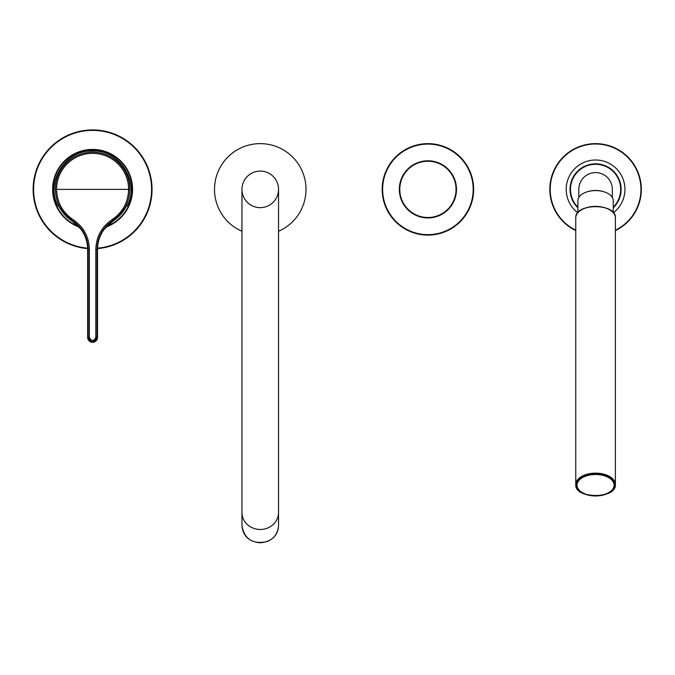 <?xml version="1.0" encoding="UTF-8"?>
<svg xmlns="http://www.w3.org/2000/svg" width="675" height="675" viewBox="0 0 675 675"><rect width="100%" height="100%" fill="white"/><g stroke="black" fill="none" stroke-linecap="round" stroke-linejoin="round"><path stroke-width="1.01" d="M241.962 231.28A45.723 45.723 0 0 1 260.246 143.64A45.723 45.723 0 0 1 278.539 231.28M241.962 512.519A18.293 16.959 180 0 0 260.246 529.487A18.293 16.959 180 0 0 278.539 512.519L278.539 189.371A18.293 18.293 0 0 0 260.246 171.079A18.293 18.293 0 0 0 241.962 189.371L241.962 525.825C243.034 536.127 249.126 541.78 260.246 542.793C271.358 541.78 277.459 536.127 278.539 525.825C278.176 533.157 274.43 538.388 267.3 541.51C253.007 544.649 244.561 539.418 241.962 525.825M241.962 189.371A18.293 18.293 0 0 0 269.392 205.208A18.293 18.293 0 0 0 269.392 173.526A18.293 18.293 0 0 0 241.962 189.371A18.293 18.293 0 0 0 269.392 205.208A18.293 18.293 0 0 0 269.392 173.526A18.293 18.293 0 0 0 241.962 189.371M427.908 143.64A45.723 45.723 0 0 0 388.311 212.228A45.723 45.723 0 0 0 467.513 212.228A45.723 45.723 0 0 0 427.908 143.64M595.569 143.64A45.723 45.723 0 0 1 615.389 230.58A45.723 45.723 0 0 0 595.569 143.64A45.723 45.723 0 0 0 575.758 230.58A45.723 45.723 0 0 1 595.569 143.64M427.908 160.793A28.578 28.578 0 0 1 452.663 203.656A28.578 28.578 0 0 1 403.161 203.656A28.578 28.578 0 0 1 427.908 160.793M614.393 484.827A18.824 10.8 180 0 0 614.393 484.76A18.824 10.8 180 0 0 595.569 473.968A18.824 10.8 180 0 0 576.745 484.76A18.824 10.8 180 0 0 576.745 484.827M581.538 492.531A19.811 11.365 -0 0 1 575.758 484.515A19.811 11.365 -0 0 1 595.569 473.15A19.811 11.365 -0 0 1 615.389 484.515L615.389 217.823A19.811 11.365 180 0 0 595.569 206.457A19.811 11.365 180 0 0 575.758 217.823C574.602 202.964 616.537 202.964 615.389 217.823M582.238 492.514A18.824 10.8 -0 0 1 576.745 484.886A18.824 10.8 -0 0 1 595.569 474.086A18.824 10.8 -0 0 1 614.393 484.886L614.393 484.76M604.901 192.105A16.765 9.619 180 0 0 586.237 192.105M612.335 197.497L612.335 189.371A16.765 16.765 0 0 0 595.569 172.606A16.765 16.765 0 0 0 578.804 189.371L578.804 197.497M613.254 212.617L613.254 200.72A17.677 10.142 180 0 0 595.569 190.578A17.677 10.142 180 0 0 577.893 200.72L577.893 212.617M89.362 337.365C91.513 341.525 93.665 341.525 95.816 337.365L95.816 249.463C96.179 236.756 101.613 226.808 112.092 219.628C122.732 212.338 128.233 202.247 128.604 189.371L129.803 189.371C129.423 202.686 123.736 213.114 112.742 220.649C102.625 227.585 97.386 237.187 97.031 249.463L97.031 337.365C94.07 343.094 91.108 343.094 88.147 337.365L89.362 337.365L89.362 249.463C88.999 236.765 83.573 226.817 73.086 219.628C62.454 212.347 56.953 202.264 56.573 189.371L128.604 189.371A36.02 36.02 0 0 0 92.585 153.352A36.02 36.02 0 0 0 56.573 189.371L55.375 189.371A37.218 37.218 0 0 1 92.585 152.153A37.218 37.218 0 0 1 129.803 189.371M87.657 337.365A4.928 4.928 0 0 0 92.585 342.301A4.928 4.928 0 0 0 97.521 337.365C94.23 343.727 90.948 343.727 87.657 337.365L87.657 249.463C87.59 241.912 85.303 235.102 80.789 229.044C76.081 223.957 73.305 221.383 72.47 221.324L80.789 229.044A33.784 33.784 0 0 1 87.657 249.463L87.657 337.365L88.147 337.365L88.147 249.463C87.792 237.203 82.561 227.593 72.436 220.649C61.45 213.123 55.763 202.694 55.375 189.371M95.816 337.365L97.521 337.365L97.521 249.463A33.784 33.784 0 0 1 104.389 229.044L113.02 221.079C119.045 217.114 123.609 211.882 126.714 205.377L127.482 205.377C139.742 181.406 119.483 149.825 92.585 150.981C65.694 149.825 45.436 181.406 57.687 205.377L58.463 205.377C61.56 211.882 66.133 217.114 72.174 221.054L72.149 221.113M57.687 205.377L76.064 224.024M109.114 224.024L127.482 205.377M97.529 248.611A59.442 59.442 0 0 0 143.227 158.228A59.442 59.442 0 0 0 41.951 158.228A59.442 59.442 0 0 0 87.649 248.611A59.442 59.442 0 0 1 41.951 158.228A59.442 59.442 0 0 1 143.227 158.228A59.442 59.442 0 0 1 97.529 248.611M241.962 189.616A18.293 18.293 0 0 1 260.246 171.079A18.293 18.293 0 0 1 278.539 189.616M427.908 144.087A45.284 45.284 0 0 0 388.699 212.009A45.284 45.284 0 0 0 467.125 212.009A45.284 45.284 0 0 0 427.908 144.087M575.758 230.192A45.377 45.377 0 0 1 595.569 143.994A45.377 45.377 0 0 1 615.389 230.192M577.783 212.743A29.371 29.371 0 0 1 595.569 160A29.371 29.371 0 0 1 613.356 212.743M577.893 207.799A25.54 25.54 0 0 1 595.569 163.831A25.54 25.54 0 0 1 613.254 207.799M577.893 207.166A25.085 25.085 0 0 1 595.569 164.287A25.085 25.085 0 0 1 613.254 207.166M427.908 161.241A28.122 28.122 0 0 0 403.549 203.428A28.122 28.122 0 0 0 452.267 203.428A28.122 28.122 0 0 0 427.908 161.241M615.077 484.76A19.508 11.188 180 0 0 585.816 475.073A19.508 11.188 180 0 0 585.816 494.454A19.508 11.188 180 0 0 615.077 484.76M575.758 217.823L575.758 484.515C574.602 499.365 616.537 499.365 615.389 484.515A19.811 11.365 -0 0 1 609.609 492.531M581.538 209.798A19.508 11.188 -0 0 1 609.609 209.798M576.745 484.76L576.745 484.886C575.657 499.011 615.49 499.011 614.393 484.886A18.824 10.8 -0 0 1 608.901 492.514M614.09 485.139A18.52 10.623 180 0 0 586.313 475.934A18.52 10.623 180 0 0 586.313 494.336A18.52 10.623 180 0 0 614.09 485.139M97.521 337.365L97.521 249.463L95.816 249.463M87.666 249.463L89.362 249.463M72.174 221.054L73.086 219.628M112.092 219.628L113.003 221.054M97.546 248.155A58.995 58.995 0 0 0 142.83 158.448A58.995 58.995 0 0 0 42.339 158.448A58.995 58.995 0 0 0 87.632 248.155M106.102 226.969A39.96 39.96 0 0 0 124.672 165.552A39.96 39.96 0 0 0 60.505 165.552A39.96 39.96 0 0 0 79.076 226.969M106.751 226.268A39.521 39.521 0 0 0 124.149 165.586A39.521 39.521 0 0 0 61.028 165.586A39.521 39.521 0 0 0 78.427 226.268M278.539 512.519L278.539 525.825M97.521 249.463C97.58 241.912 99.875 235.102 104.389 229.044C109.156 223.906 111.923 221.332 112.708 221.324"/></g></svg>
